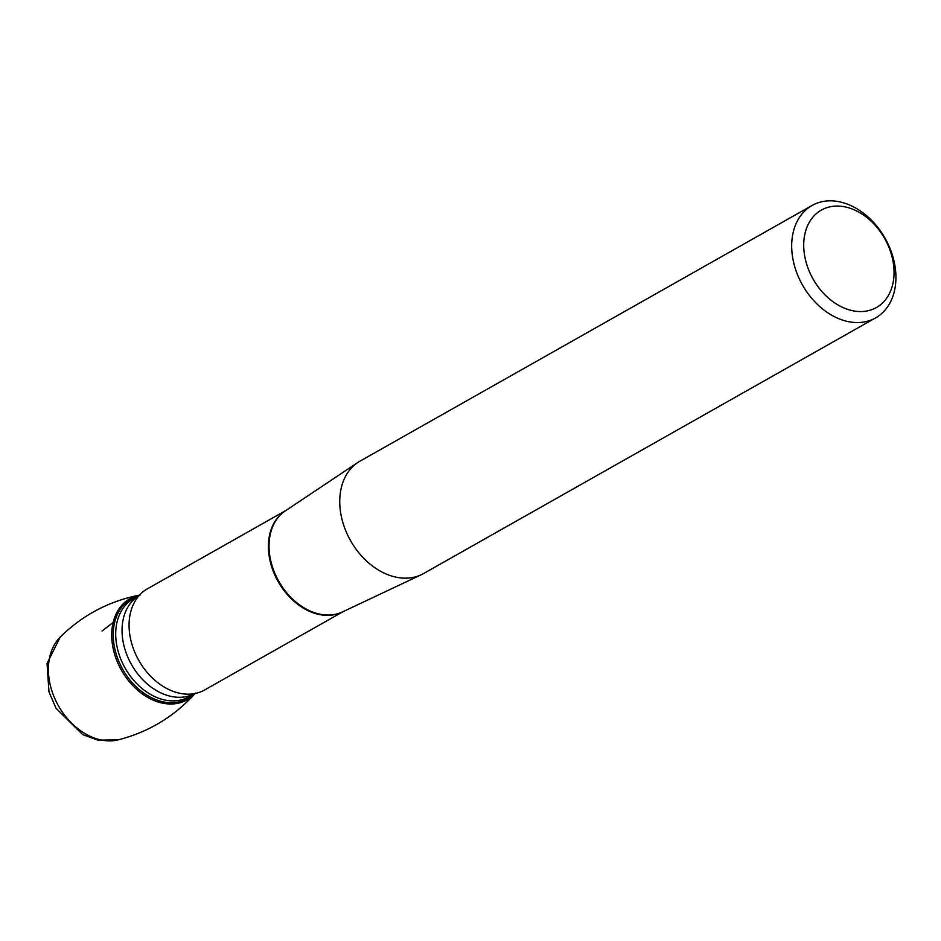 <?xml version="1.0" encoding="UTF-8"?>
<svg xmlns="http://www.w3.org/2000/svg" width="941" height="941" viewBox="0 0 941 941"><rect width="100%" height="100%" fill="white"/><g stroke="black" fill="none" stroke-linecap="round" stroke-linejoin="round"><path stroke-width="1.41" d="M286.017 510.41L147.372 588.831A58.107 42.71 60.5 0 0 138.386 596.394A58.107 42.71 60.5 0 0 133.022 647.667A58.107 42.71 60.5 0 0 171.144 690.565A58.107 42.71 60.5 0 0 193.47 693.788A58.107 42.71 60.5 0 0 204.597 689.988L343.242 611.568M812.024 205.491L360.074 461.102A64.564 47.45 60.5 0 0 357.886 462.454A64.564 47.45 60.5 0 0 342.124 519.832A64.564 47.45 60.5 0 0 386.492 574.151A64.564 47.45 60.5 0 0 421.368 574.692A64.564 47.45 60.5 0 0 423.65 573.504L875.601 317.893A64.564 47.45 -119.5 0 1 838.431 318.54A64.564 47.45 -119.5 0 1 793.663 262.563A64.564 47.45 -119.5 0 1 812.024 205.491A64.564 47.45 -119.5 0 1 849.182 204.844A64.564 47.45 -119.5 0 1 893.95 260.822A64.564 47.45 -119.5 0 1 875.601 317.893M853.546 209.549A55.954 41.122 60.5 0 0 807.649 267.126A55.954 41.122 60.5 0 0 885.469 299.767A55.954 41.122 60.5 0 0 853.546 209.549M195.116 693.493A58.107 42.71 -119.5 0 1 121.448 670.251A58.107 42.71 -119.5 0 1 139.491 595.135A58.107 42.71 -119.5 0 0 112.308 643.562A58.107 42.71 -119.5 0 0 153.783 700.386A58.107 42.71 -119.5 0 0 195.116 693.493M102.04 631.011L113.155 622.448M343.042 611.662A58.107 42.71 -119.5 0 1 310.483 611.756A58.107 42.71 -119.5 0 1 270.349 562.036A58.107 42.71 -119.5 0 1 285.841 510.528M357.886 462.454L285.358 510.845A58.142 42.721 60.5 0 0 271.173 562.506A58.142 42.721 60.5 0 0 311.118 611.427A58.142 42.721 60.5 0 0 342.524 611.909L421.368 574.692M194.622 693.599A56.354 41.416 -119.5 0 1 131.493 664.569A56.354 41.416 -119.5 0 1 139.15 595.512M194.658 693.588L188.929 696.822A56.354 41.416 -119.5 0 1 125.141 668.157A56.354 41.416 -119.5 0 1 133.446 598.723L139.162 595.488M193.575 694.199A57.236 42.063 -119.5 0 1 122.812 669.486A57.236 42.063 -119.5 0 1 138.08 596.1M195.528 693.047C174.614 716.348 148.89 731.945 118.366 739.826A60.259 44.286 -119.5 0 1 58.471 705.868A60.259 44.286 -119.5 0 1 60.236 637.045C82.726 614.943 109.332 600.934 140.08 595.018M118.366 739.826L97.923 740.167L82.667 734.592L55.978 708.185L48.956 691.764L47.05 663.499L60.236 637.045"/></g></svg>
